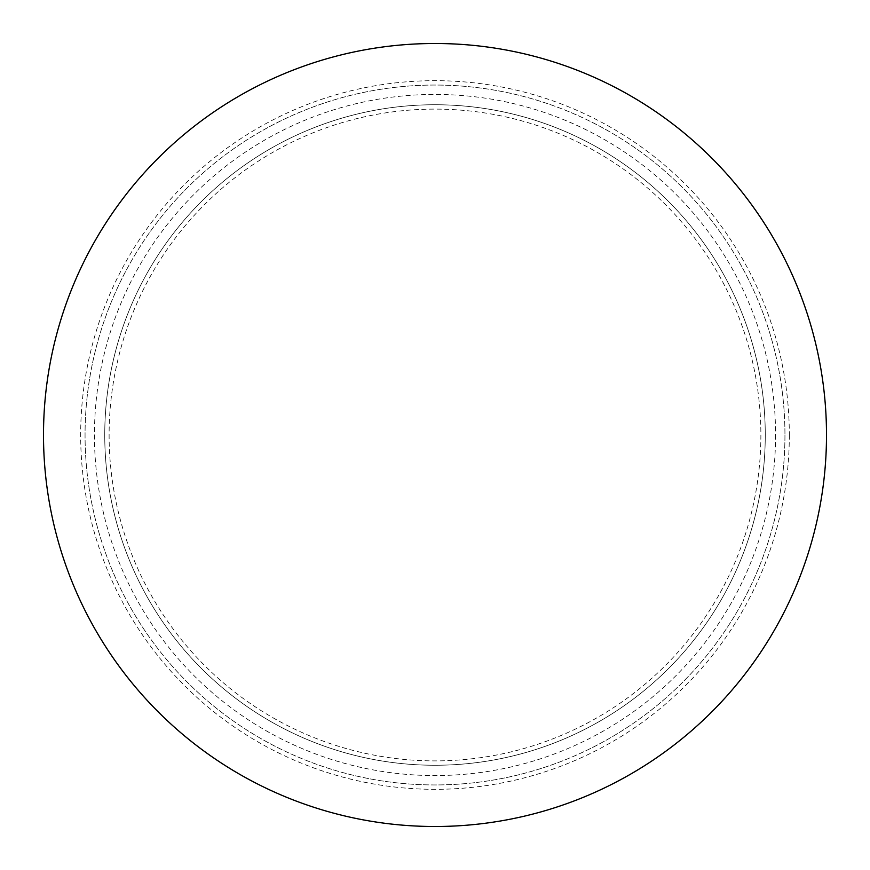 <?xml version="1.0" encoding="UTF-8"?>
<svg xmlns="http://www.w3.org/2000/svg" width="870" height="870" viewBox="0 0 870 870"><rect width="100%" height="100%" fill="white"/><g stroke="black" fill="none" stroke-linecap="round" stroke-linejoin="round"><path stroke-width="0.65" stroke-dasharray="4.35 3.26" d="M826.5 435A391.5 391.5 0 0 1 239.25 774.05A391.5 391.5 0 0 1 239.25 95.95A391.5 391.5 0 0 1 826.5 435M784.947 435A349.947 349.947 0 0 1 260.032 738.064A349.947 349.947 0 0 1 260.032 131.935A349.947 349.947 0 0 1 784.947 435A349.947 349.947 0 0 1 260.032 738.064A349.947 349.947 0 0 1 260.032 131.935A349.947 349.947 0 0 1 784.947 435M775.572 435A340.572 340.572 0 0 1 264.719 729.941A340.572 340.572 0 0 1 264.719 140.059A340.572 340.572 0 0 1 775.572 435M765.263 435A330.263 330.263 0 0 1 269.874 721.012A330.263 330.263 0 0 1 269.874 148.987A330.263 330.263 0 0 1 765.263 435A330.263 330.263 0 0 1 269.874 721.012A330.263 330.263 0 0 1 269.874 148.987A330.263 330.263 0 0 1 765.263 435A330.263 330.263 0 0 1 269.874 721.012A330.263 330.263 0 0 1 269.874 148.987A330.263 330.263 0 0 1 765.263 435M789.318 435A354.318 354.318 0 0 1 257.835 741.849A354.318 354.318 0 0 1 257.835 128.151A354.318 354.318 0 0 1 789.318 435M760.88 435A325.88 325.88 0 0 1 272.06 717.228A325.88 325.88 0 0 1 272.06 152.772A325.88 325.88 0 0 1 760.88 435"/><path stroke-width="1.3" d="M826.5 435A391.5 391.5 0 0 1 239.25 774.05A391.5 391.5 0 0 1 239.25 95.95A391.5 391.5 0 0 1 826.5 435"/></g></svg>
